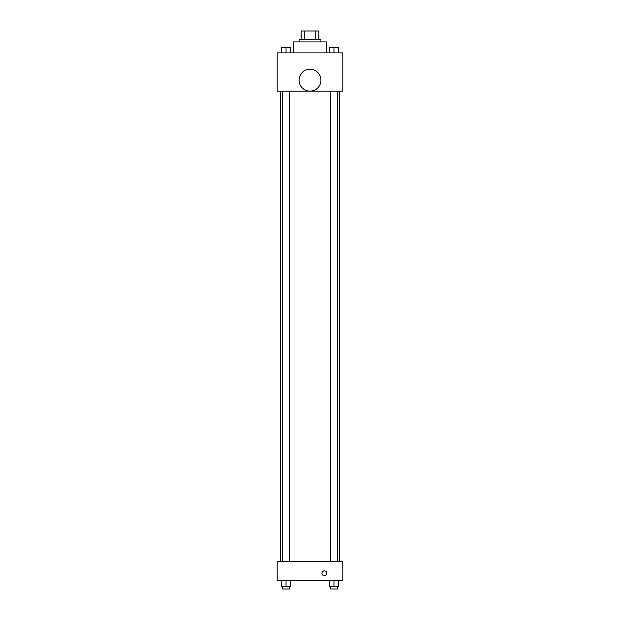 <?xml version="1.0" encoding="UTF-8"?>
<svg xmlns="http://www.w3.org/2000/svg" width="620" height="620" viewBox="0 0 620 620"><rect width="100%" height="100%" fill="white"/><g stroke="black" fill="none" stroke-linecap="round" stroke-linejoin="round"><path stroke-width="0.93" d="M304.242 39.207L304.242 31L301.111 31L301.111 39.207L301.111 31M304.242 31L318.889 31L318.889 39.207M315.758 39.207L315.758 31M299.057 41.943L299.057 39.207L320.943 39.207L320.943 41.943M326.415 52.886L326.415 41.943L293.586 41.943L293.586 52.886M277.179 52.886L342.821 52.886L342.821 91.179L277.179 91.179L277.179 52.886M310 91.132A10.943 10.943 0 0 1 300.522 74.718A10.943 10.943 0 0 1 319.478 74.718A10.943 10.943 0 0 1 310 91.132M277.179 561.65L342.821 561.65L342.821 580.793L277.179 580.793L277.179 561.65M324.361 575.662A2.395 2.395 0 0 1 322.284 572.074A2.395 2.395 0 0 1 326.43 572.074A2.395 2.395 0 0 1 324.361 575.662M329.173 580.793L329.173 586.264L338.745 586.264L338.745 580.793L338.745 586.264M333.963 586.264L333.963 580.793M337.381 586.264L337.381 589L330.545 589L330.545 586.264M281.255 580.793L281.255 586.264L290.827 586.264L290.827 580.793L290.827 586.264M286.037 586.264L286.037 580.793M289.455 586.264L289.455 589L282.619 589L282.619 586.264M329.173 52.886L329.173 47.415L338.745 47.415L338.745 52.886L338.745 47.415M333.963 52.886L333.963 47.415M337.381 47.415L330.545 47.415M281.255 52.886L281.255 47.415L290.827 47.415L290.827 52.886L290.827 47.415M286.037 52.886L286.037 47.415M289.455 47.415L282.619 47.415M339.435 561.65L339.435 91.179M280.565 561.65L280.565 91.179M330.545 91.179L330.545 561.65M337.381 91.179L337.381 561.65M289.455 561.65L289.455 91.179M282.619 561.65L282.619 91.179"/></g></svg>

